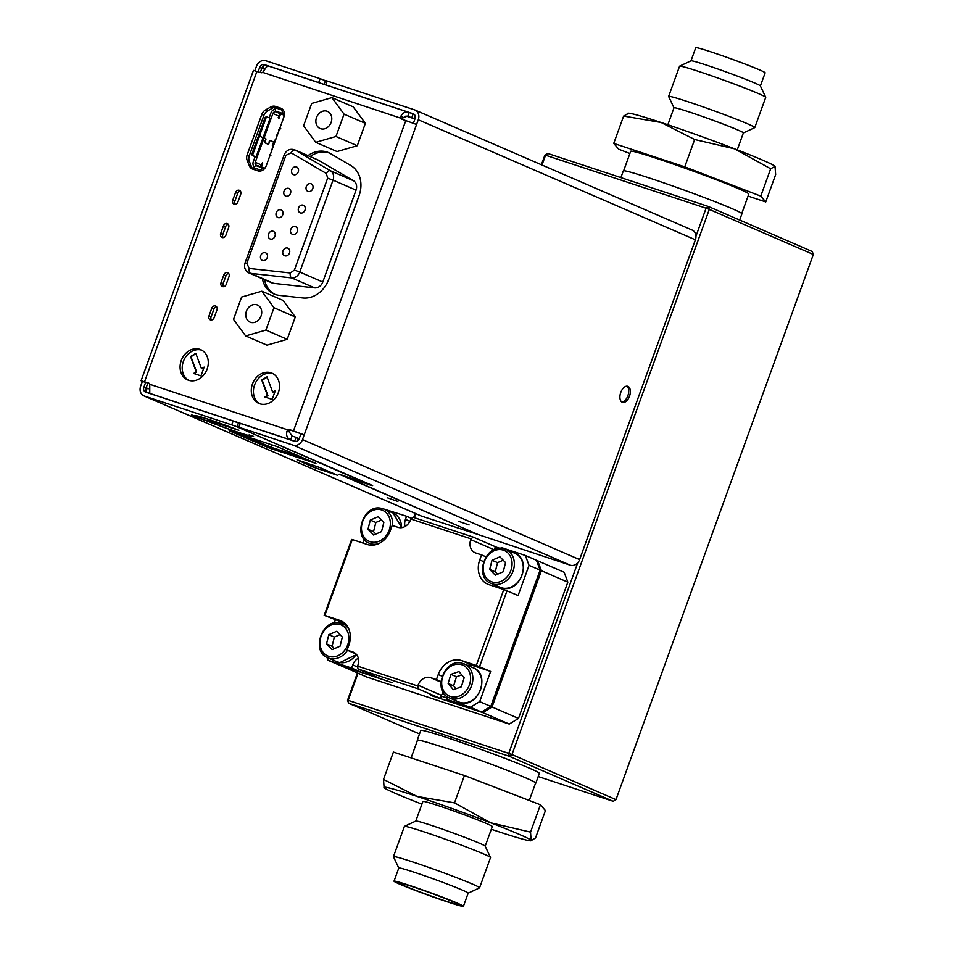 <?xml version="1.0" encoding="UTF-8"?>
<svg xmlns="http://www.w3.org/2000/svg" width="954" height="954" viewBox="0 0 954 954"><rect width="100%" height="100%" fill="white"/><g stroke="black" fill="none" stroke-linecap="round" stroke-linejoin="round"><path stroke-width="1.43" d="M387.217 497.726L397.89 501.434L387.217 497.726M458.433 521.242L469.094 524.95L458.433 521.242M237.307 429.658L207.817 420.285L238.882 430.266A30.492 1.276 -160.1 0 0 195.594 415.765A30.492 1.276 -160.1 0 0 196.333 416.373L191.432 414.883L198.337 417.924L207.256 421.096A30.492 1.276 -160.1 0 0 237.009 431.971A30.492 1.276 -160.1 0 0 252.941 436.527A30.492 1.276 -160.1 0 0 252.715 436.252L252.762 436.133M253.537 436.395L249.101 434.905M251.415 435.68L249.066 434.976M237.272 429.765L236.437 429.324M622.27 402.278A8.443 4.746 108.3 0 0 622.485 402.361A8.443 4.746 108.3 0 0 629.58 396.029A8.443 4.746 108.3 0 0 628.006 386.406A8.443 4.746 108.3 0 0 627.792 386.31A8.443 4.746 108.3 0 0 620.696 392.643A8.443 4.746 108.3 0 0 622.27 402.278M626.933 386.179A8.443 4.746 -71.7 0 1 628.03 395.29A8.443 4.746 -71.7 0 1 621.722 401.968M188.582 380.288A16.48 13.618 -66.6 0 0 206.923 369.651A16.48 13.618 -66.6 0 0 200.745 349.677A16.48 13.618 -66.6 0 0 199.803 349.319A16.48 13.618 -66.6 0 0 181.463 359.956A16.48 13.618 -66.6 0 0 187.64 379.93A16.48 13.618 -66.6 0 0 188.582 380.288M259.798 403.804A16.48 13.618 -66.6 0 0 278.139 393.155A16.48 13.618 -66.6 0 0 271.95 373.181A16.48 13.618 -66.6 0 0 271.008 372.823A16.48 13.618 -66.6 0 0 252.667 383.46A16.48 13.618 -66.6 0 0 258.856 403.435A16.48 13.618 -66.6 0 0 259.798 403.804M215.497 305.948A3.291 2.719 -66.6 0 0 211.788 308.19L208.986 315.941A3.291 2.719 -66.6 0 0 214.161 317.646L216.963 309.907A3.291 2.719 -66.6 0 0 215.497 305.948M216.63 306.771A3.291 2.719 -66.6 0 0 213.911 309.12L211.108 316.859A3.291 2.719 -66.6 0 0 211.454 319.995M227.553 272.653A3.291 2.719 -66.6 0 0 223.844 274.895L221.03 282.634A3.291 2.719 -66.6 0 0 226.217 284.352L229.02 276.6A3.291 2.719 -66.6 0 0 227.553 272.653M228.674 273.476A3.291 2.719 -66.6 0 0 225.967 275.813L223.164 283.565A3.291 2.719 -66.6 0 0 223.51 286.689M262.362 278.747A26.378 21.787 -66.6 0 0 273.917 293.951A26.378 21.787 -66.6 0 0 279.164 295.335L302.859 297.958A26.378 21.787 -66.6 0 0 328.808 279.212L359.086 195.57A26.378 21.787 -66.6 0 0 350.81 165.519L330.478 153.606A26.378 21.787 -66.6 0 0 328.522 152.616A26.378 21.787 -66.6 0 0 327.019 152.044A26.378 21.787 -66.6 0 0 307.999 155.621M329.583 153.117A26.378 21.787 -66.6 0 0 329.142 152.962A26.378 21.787 -66.6 0 0 310.133 156.539M239.251 190.263A3.291 2.719 -66.6 0 0 235.543 192.505L232.74 200.245A3.291 2.719 -66.6 0 0 237.916 201.95L240.73 194.211A3.291 2.719 -66.6 0 0 239.251 190.263M240.384 191.086A3.291 2.719 -66.6 0 0 237.677 193.423L234.875 201.175A3.291 2.719 -66.6 0 0 235.209 204.299M227.207 223.558A3.291 2.719 -66.6 0 0 223.486 225.8L220.684 233.539A3.291 2.719 -66.6 0 0 225.871 235.256L228.674 227.505A3.291 2.719 -66.6 0 0 227.207 223.558M228.328 224.381A3.291 2.719 -66.6 0 0 225.621 226.718L222.819 234.469A3.291 2.719 -66.6 0 0 223.164 237.594M263.268 137.662L265.534 138.449A1.324 0.739 -71.7 0 1 265.439 140.584L265.188 140.882A1.157 0.644 108.3 0 0 265.105 142.742L267.967 143.982A1.157 0.644 108.3 0 0 269.076 142.563L269.088 142.158A1.324 0.739 -71.7 0 1 270.316 140.524L273.202 141.776A1.324 0.739 -71.7 0 1 273.106 143.899L272.868 144.209A1.157 0.644 108.3 0 0 272.784 146.069L273.297 146.296M272.605 146.153L272.725 146.224A1.324 0.739 -71.7 0 1 272.82 144.09L273.071 143.792A1.157 0.644 108.3 0 0 273.154 141.931L270.292 140.691A1.157 0.644 108.3 0 0 269.183 142.11L269.171 142.516A1.324 0.739 -71.7 0 1 267.907 144.137L265.057 142.897A1.324 0.739 -71.7 0 1 265.152 140.775L265.391 140.465A1.157 0.644 108.3 0 0 265.474 138.604L260.824 136.732A1.646 1.503 104.5 0 0 258.856 137.746L252.989 153.928A1.646 1.503 -75.5 0 0 253.847 156.015L257.067 157.267L255.243 162.299L261.086 164.827L262.505 162.752L261.479 166.95M247.336 319.936A9.313 7.692 113.4 0 1 247.682 308.679A9.313 7.692 113.4 0 1 257.449 305.006A9.313 7.692 113.4 0 1 260.144 307.188A9.313 7.692 113.4 0 1 259.798 318.445A9.313 7.692 113.4 0 1 250.043 322.106A9.313 7.692 113.4 0 1 247.336 319.936M293.629 174.677A4.126 3.399 -66.6 0 0 298.208 172.006A4.126 3.399 -66.6 0 0 296.67 167.022A4.126 3.399 -66.6 0 0 296.432 166.926A4.126 3.399 -66.6 0 0 291.841 169.585A4.126 3.399 -66.6 0 0 293.391 174.582A4.126 3.399 -66.6 0 0 293.629 174.677M262.565 260.478A4.126 3.399 -66.6 0 0 267.156 257.807A4.126 3.399 -66.6 0 0 265.606 252.822A4.126 3.399 -66.6 0 0 265.367 252.727A4.126 3.399 -66.6 0 0 260.788 255.386A4.126 3.399 -66.6 0 0 262.326 260.382A4.126 3.399 -66.6 0 0 262.565 260.478M308.13 191.468A4.126 3.399 -66.6 0 0 312.709 188.809A4.126 3.399 -66.6 0 0 311.171 183.812A4.126 3.399 -66.6 0 0 310.932 183.728A4.126 3.399 -66.6 0 0 306.353 186.388A4.126 3.399 -66.6 0 0 307.892 191.372A4.126 3.399 -66.6 0 0 308.13 191.468M285.866 196.119A4.126 3.399 -66.6 0 0 290.445 193.459A4.126 3.399 -66.6 0 0 288.907 188.463A4.126 3.399 -66.6 0 0 288.668 188.379A4.126 3.399 -66.6 0 0 284.077 191.038A4.126 3.399 -66.6 0 0 285.628 196.035A4.126 3.399 -66.6 0 0 285.866 196.119M284.841 255.815A4.126 3.399 -66.6 0 0 289.42 253.156A4.126 3.399 -66.6 0 0 287.869 248.159A4.126 3.399 -66.6 0 0 287.643 248.076A4.126 3.399 -66.6 0 0 283.052 250.735A4.126 3.399 -66.6 0 0 284.602 255.732A4.126 3.399 -66.6 0 0 284.841 255.815M270.328 239.025A4.126 3.399 -66.6 0 0 274.919 236.365A4.126 3.399 -66.6 0 0 273.369 231.369A4.126 3.399 -66.6 0 0 273.13 231.273A4.126 3.399 -66.6 0 0 268.551 233.945A4.126 3.399 -66.6 0 0 270.101 238.929A4.126 3.399 -66.6 0 0 270.328 239.025M292.604 234.362A4.126 3.399 -66.6 0 0 297.183 231.703A4.126 3.399 -66.6 0 0 295.645 226.718A4.126 3.399 -66.6 0 0 295.406 226.623A4.126 3.399 -66.6 0 0 290.815 229.282A4.126 3.399 -66.6 0 0 292.365 234.279A4.126 3.399 -66.6 0 0 292.604 234.362M300.367 212.921A4.126 3.399 -66.6 0 0 304.946 210.262A4.126 3.399 -66.6 0 0 303.408 205.265A4.126 3.399 -66.6 0 0 303.169 205.17A4.126 3.399 -66.6 0 0 298.59 207.829A4.126 3.399 -66.6 0 0 300.128 212.825A4.126 3.399 -66.6 0 0 300.367 212.921M278.103 217.572A4.126 3.399 -66.6 0 0 282.682 214.912A4.126 3.399 -66.6 0 0 281.132 209.916A4.126 3.399 -66.6 0 0 280.905 209.832A4.126 3.399 -66.6 0 0 276.314 212.492A4.126 3.399 -66.6 0 0 277.864 217.476A4.126 3.399 -66.6 0 0 278.103 217.572M273.559 283.326L250.544 273.345A8.24 6.809 113.4 0 1 249.376 273.094A8.24 6.809 113.4 0 1 248.899 272.916L271.926 282.885A8.24 6.809 -66.6 0 0 272.391 283.064A8.24 6.809 -66.6 0 0 273.559 283.326L314.677 287.869A8.24 6.809 -66.6 0 0 322.786 282.014L356.045 190.132A8.24 6.809 -66.6 0 0 353.457 180.735L318.183 160.069A8.24 6.809 -66.6 0 0 317.575 159.759L294.547 149.79A8.24 6.809 113.4 0 1 295.156 150.1L318.183 160.069M324.742 128.754A9.313 7.692 113.4 0 1 320.115 128.516A9.313 7.692 113.4 0 1 315.989 119.56A9.313 7.692 113.4 0 1 322.905 111.177A9.313 7.692 113.4 0 1 327.52 111.415A9.313 7.692 113.4 0 1 331.658 120.371A9.313 7.692 113.4 0 1 324.742 128.754M668.647 96.402L679.582 66.196A45.804 1.92 19.9 0 1 679.653 66.136A45.804 1.92 19.9 0 1 711.469 75.771A45.804 1.92 19.9 0 1 758.621 93.659A45.804 1.92 19.9 0 1 765.704 97.284A45.804 1.92 19.9 0 1 765.716 97.368L754.781 127.586A45.804 1.92 -160.1 0 0 747.686 123.865A45.804 1.92 -160.1 0 0 699.664 105.679A45.804 1.92 -160.1 0 0 668.647 96.402A45.804 1.92 -160.1 0 0 668.659 96.497L673.977 107.826L667.86 124.747M737.251 149.861L743.381 132.916A36.896 1.538 -160.1 0 0 737.669 129.923A36.896 1.538 -160.1 0 0 698.984 115.267A36.896 1.538 -160.1 0 0 673.989 107.79M627.172 113.299L628.34 113.192A78.311 3.279 19.9 0 1 661.062 122.482A78.311 3.279 19.9 0 1 734.58 148.836A78.311 3.279 19.9 0 1 763.069 160.32A78.311 3.279 19.9 0 1 775.006 166.294A78.311 3.279 19.9 0 1 775.006 166.306L775.65 174.594L765.752 201.938L748.067 196.095M628.054 113.669L623.642 116.066L661.062 122.482L694.655 139.511L734.58 148.836L770.665 168.775L775.077 166.378M679.653 66.136L691.03 60.817A36.896 1.538 19.9 0 1 716.669 68.581A36.896 1.538 19.9 0 1 754.662 82.986A36.896 1.538 19.9 0 1 760.362 85.908L765.704 97.284M690.994 60.829L695.74 47.7A36.896 1.538 19.9 0 1 720.735 55.177A36.896 1.538 19.9 0 1 759.42 69.833A36.896 1.538 19.9 0 1 765.144 72.826L760.386 85.955M741.771 213.505L748.807 194.056A62.809 2.623 -160.1 0 0 718.159 180.485A62.809 2.623 -160.1 0 0 657.258 158.602A62.809 2.623 -160.1 0 0 630.689 151.292L623.654 170.742M468.175 893.171L479.516 887.864A45.804 1.92 -160.1 0 0 479.576 887.804A45.804 1.92 -160.1 0 0 472.492 884.096A45.804 1.92 -160.1 0 0 424.47 865.91A45.804 1.92 -160.1 0 0 393.453 856.632A45.804 1.92 -160.1 0 0 393.465 856.716L398.784 868.045L394.026 881.174A36.896 1.538 -160.1 0 0 399.75 884.167A36.896 1.538 -160.1 0 0 438.435 898.823A36.896 1.538 -160.1 0 0 463.417 906.3A36.896 1.538 -160.1 0 0 457.705 903.307A36.896 1.538 -160.1 0 0 419.021 888.651A36.896 1.538 -160.1 0 0 394.026 881.174M393.453 856.632L404.389 826.414A45.804 1.92 19.9 0 1 404.448 826.355A45.804 1.92 19.9 0 1 436.264 836.002A45.804 1.92 19.9 0 1 483.428 853.878A45.804 1.92 19.9 0 1 490.511 857.503A45.804 1.92 19.9 0 1 490.511 857.598L479.576 887.804M404.448 826.355L415.837 821.036A36.896 1.538 19.9 0 1 441.463 828.811A36.896 1.538 19.9 0 1 479.457 843.217A36.896 1.538 19.9 0 1 485.169 846.138L490.511 857.503M415.789 821.06L422.896 801.42A36.896 1.538 19.9 0 1 447.891 808.897A36.896 1.538 19.9 0 1 486.576 823.552A36.896 1.538 19.9 0 1 492.3 826.534L485.192 846.174M491.31 829.253A78.311 3.279 -160.1 0 0 498.095 831.518A78.311 3.279 -160.1 0 0 530.829 840.808A78.311 3.279 -160.1 0 0 531.116 840.331A78.311 3.279 -160.1 0 0 490.606 822.789A78.311 3.279 -160.1 0 0 417.101 796.435A78.311 3.279 -160.1 0 0 384.092 787.622A78.311 3.279 -160.1 0 0 384.164 787.706A78.311 3.279 -160.1 0 0 396.101 793.68A78.311 3.279 -160.1 0 0 421.918 804.139M463.417 906.3L468.187 893.135A36.896 1.538 -160.1 0 0 462.475 890.142A36.896 1.538 -160.1 0 0 423.779 875.486A36.896 1.538 -160.1 0 0 398.796 868.021M412.104 886.54A32.15 1.348 -160.1 0 0 398.51 882.784A32.15 1.348 -160.1 0 0 414.036 889.688A32.15 1.348 -160.1 0 0 445.351 900.946A32.15 1.348 -160.1 0 0 458.957 904.666A32.15 1.348 -160.1 0 0 443.121 897.678A32.15 1.348 -160.1 0 0 412.104 886.54M411.102 757.905L417.482 740.28A62.809 2.623 19.9 0 1 444.051 747.59A62.809 2.623 19.9 0 1 504.952 769.473A62.809 2.623 19.9 0 1 535.599 783.043L529.279 800.478M417.399 740.495A63.059 2.635 19.9 0 1 417.244 740.197A63.059 2.635 19.9 0 1 443.92 747.531A63.059 2.635 19.9 0 1 505.06 769.508A63.059 2.635 19.9 0 1 535.826 783.127A63.059 2.635 19.9 0 1 535.516 783.258M535.826 783.127L539.356 773.36A63.059 2.635 -160.1 0 0 508.589 759.742A63.059 2.635 -160.1 0 0 447.462 737.776A63.059 2.635 -160.1 0 0 420.774 730.442L417.244 740.197M739.66 220.064L741.926 213.803A63.059 2.635 -160.1 0 0 732.147 208.687A63.059 2.635 -160.1 0 0 666.035 183.657A63.059 2.635 -160.1 0 0 623.332 170.873L620.899 177.611M340.304 665.427L366.789 677.03L509.221 724.05L518.487 718.445L567.833 582.155L564.16 572.269L537.722 560.821L541.395 570.707L539.952 570.611M342.176 475.164L477.572 534.359L421.441 516.054A8.24 6.809 113.4 0 1 420.964 515.875L143.863 395.85A8.24 6.809 -66.6 0 0 144.34 396.029L231.727 424.876L233.134 421.012L238.476 422.992M415.801 513.634L414.334 517.676M358.024 673.226L348.198 700.367L508.744 753.362L511.964 754.566L509.186 756.248L613.207 801.3L615.986 799.619L511.964 754.566L709.311 209.403L706.091 208.21L695.967 236.198A8.24 6.809 113.4 0 1 695.383 239.788L579.615 559.604A8.24 6.809 113.4 0 1 577.742 562.765L508.744 753.362L509.186 756.248L348.639 703.241L348.198 700.367L347.53 700.284L348.639 703.241L419.51 733.936M577.742 562.765A8.24 6.809 113.4 0 1 570.337 565.209L478.216 534.574L339.23 474.198M447.259 698.137L441.237 696.146L440.402 698.471L430.993 695.502L482.784 712.602L482.366 711.529M443.181 692.199A11.126 9.194 -66.6 0 0 441.523 695.371L441.237 696.146M494.279 549.623L495.186 549.254M490.893 706.115L492.061 706.997L482.784 712.602L509.221 724.05M440.402 698.471L418.234 688.871L358.024 668.992L380.193 678.604L392.154 682.682L340.375 665.451M536.506 560.415L537.722 560.821L536.828 561.286M567.833 582.155L541.395 570.707L492.061 706.997L518.487 718.445M499.753 548.288L495.293 546.809M410.84 518.988L412.963 517.223L473.172 537.09L471.049 538.867L410.84 518.988L410.566 519.763A11.126 9.194 113.4 0 1 398.045 527.335L392.213 525.404L390.389 530.448A20.606 17.017 -66.6 0 1 367.195 544.46L352.312 539.547L324.837 615.437L324.181 615.342L344.788 623.284M494.494 549.015L495.341 546.702L473.172 537.09M547.668 153.439L708.214 206.434L709.311 209.403L813.333 254.456L812.236 251.498L708.214 206.434L706.091 208.21L545.545 155.204L547.668 153.439L544.877 155.12L545.545 155.204L541.991 165.03M691.722 229.902A8.24 6.809 113.4 0 1 692.187 230.081A8.24 6.809 113.4 0 1 695.967 236.198M544.877 155.12L541.383 164.768M415.193 513.371L413.714 517.462M357.416 672.975L347.53 700.284M813.333 254.456L615.986 799.619M538.211 776.544L613.207 801.3M530.829 840.808L535.528 837.934L545.426 810.59L540.429 804.771L464.419 775.507L393.406 752.062L383.508 779.406L384.092 787.622M531.116 840.331L530.531 832.115L490.606 822.789L454.521 802.851L417.101 796.435L383.508 779.406M530.531 832.115L540.429 804.771M464.419 775.507L454.521 802.851M629.879 153.522L618.729 149.229L613.744 143.41L684.757 166.855L760.767 196.119L765.752 201.938M743.369 132.94L754.709 127.645A45.804 1.92 -160.1 0 0 754.781 127.586M613.744 143.41L623.642 116.066M770.665 168.775L760.767 196.119M694.655 139.511L684.757 166.855M501.506 548.3L501.732 547.668L525.368 555.466L536.446 560.272L540.119 570.146L490.785 706.437L481.508 712.042L457.872 704.243L446.794 699.437L470.417 707.248L481.508 712.042M440.903 682.122L430.6 677.65A11.126 9.194 -66.6 0 0 418.067 685.222L417.792 685.998L357.583 666.119L357.869 665.343A11.126 9.194 -66.6 0 0 353.552 652.25A11.126 9.194 -66.6 0 0 352.908 652.011L347.077 650.079L348.902 645.047A20.606 17.017 -66.6 0 0 340.912 620.792A20.606 17.017 -66.6 0 0 339.731 620.35L324.837 615.437M430.6 677.65L436.419 679.57L438.244 674.538A20.606 17.017 -66.6 0 1 461.438 660.526L476.32 665.439L503.795 589.548L518.105 595.546L529.029 565.352L525.368 555.466M471.049 538.867L470.775 539.642A11.126 9.194 113.4 0 0 475.092 552.736A11.126 9.194 113.4 0 0 475.724 552.974L481.555 554.906L479.731 559.938A20.606 17.017 -66.6 0 0 487.721 584.182A20.606 17.017 -66.6 0 0 488.901 584.635L503.795 589.548M347.077 650.079L356.009 653.943M363.271 671.27L362.711 672.832L351.632 668.027L352.753 664.926A11.126 9.194 113.4 0 1 358.31 658.188M440.951 681.538L436.419 679.57M362.711 672.832L339.087 665.033L327.997 660.228L326.936 657.366M351.632 668.027L327.997 660.228M357.583 666.119L358.024 668.992M418.234 688.871L417.792 685.998M334.222 623.022L335.259 620.148M447.688 696.98L446.794 699.437M467.353 665.272A20.606 17.017 -66.6 0 1 473.804 665.88L490.63 671.437L479.695 701.631L470.417 707.248M411.544 518.404L406.571 516.245L405.45 519.346A11.126 9.194 -66.6 0 0 404.997 526.501M382.626 508.637L406.571 516.245M479.695 701.631L490.785 706.437M540.119 570.146L529.029 565.352M490.63 671.437L476.32 665.439M507.015 590.753L479.54 666.631M324.181 615.342L351.644 539.451L352.312 539.547M363.14 543.124L364.44 539.523M494.1 584.707A20.606 17.017 -66.6 0 0 496.211 587.044M485.968 556.814L481.555 554.906M326.506 643.855L332.123 649.626L340.041 646.216L342.343 637.034L336.726 631.274L328.808 634.672L326.506 643.855L332.052 646.252L334.377 648.648M340.018 634.649L334.353 637.081L332.052 646.252M334.353 637.081L328.808 634.672M381.505 520.037L375.84 522.47L373.539 531.64L375.864 534.037M367.994 529.243L373.61 535.015L381.528 531.605L383.83 522.434L378.213 516.663L370.295 520.073L367.994 529.243L373.539 531.64M375.84 522.47L370.295 520.073M503.211 560.213L497.547 562.645L495.245 571.828L497.571 574.225M489.7 569.419L495.317 575.19L503.235 571.78L505.537 562.61L499.92 556.838L492.002 560.248L489.7 569.419L495.245 571.828M497.547 562.645L492.002 560.248M448.106 683.434L453.305 689.682L461.331 686.868L464.157 677.805L458.957 671.556L450.932 674.371L448.106 683.434L453.639 685.843L456.048 688.728M461.76 674.919L456.477 676.78L453.639 685.843M456.477 676.78L450.932 674.371M331.909 97.618L353.23 106.848L365.37 123.364L357.273 145.724L337.048 151.555L315.726 142.325L303.587 125.797L311.684 103.449L331.909 97.618L344.048 114.134L335.963 136.482L315.726 142.325M357.273 145.724L335.963 136.482M365.37 123.364L344.048 114.134M283.147 300.438L295.287 316.955L287.202 339.314L266.965 345.145L245.655 335.915L233.515 319.399L241.6 297.04L261.837 291.208L283.147 300.438M287.202 339.314L265.88 330.084L245.655 335.915M295.287 316.955L273.977 307.725L265.88 330.084M261.837 291.208L273.977 307.725M275.134 391.2L272.713 392.225L267.001 376.854L261.754 380.026L267.466 395.397L264.842 396.983L272.164 399.392L275.336 390.639L272.713 392.225M267.144 377.212L262.183 380.205L267.895 395.576L265.319 397.138M203.917 367.695L201.509 368.709L195.797 353.338L190.55 356.51L196.25 371.881L193.626 373.467L200.96 375.888L204.132 367.123L201.509 368.709M195.928 353.707L190.967 356.701L196.679 372.072L194.103 373.622M269.994 140.536L271.711 141.287A1.324 0.739 -71.7 0 1 271.83 141.359M268.002 143.994L266.512 143.505A1.157 0.644 -71.7 0 1 266.476 143.494L264.938 142.826M269.183 117.795L270.96 112.87A4.949 4.09 -66.6 0 1 275.169 109.34M284.137 112.023L283.278 114.337A2.385 1.348 -71.7 0 1 282.67 113.443L282.205 111.248A1.646 0.942 -133.4 0 0 280.631 109.531L276.1 108.029L277.006 107.182M257.067 157.267L255.123 156.623L253.299 161.655A4.949 4.09 -66.6 0 0 254.193 166.783M282.742 120.192L284.292 115.506M280.524 114.337L278.508 118.63L278.747 116.042L272.904 113.514L271.079 118.546L270.137 118.165L263.149 137.448M265.57 167.212L266.595 164.792M259.905 136.327A1.646 1.503 -75.5 0 1 259.059 134.24L260.037 134.49L265.892 118.308A1.646 1.503 104.5 0 1 267.859 117.294L270.137 118.165M267.561 117.223L266.893 117.044A1.646 1.503 -75.5 0 0 264.914 118.057L259.059 134.24M284.065 114.623L275.694 111.833L284.328 115.291M272.904 113.514A2.468 2.039 113.4 0 1 275.694 111.833M283.779 114.504A2.468 2.039 113.4 0 1 284.375 114.85M254.539 169.729L254.384 168.023L258.916 169.514A1.646 0.835 -5.5 0 0 261.217 169.204L262.922 167.964A2.385 1.348 -71.7 0 1 263.876 167.749A2.385 1.348 -71.7 0 1 263.936 167.773L264.437 167.94A2.468 2.039 113.4 0 0 265.045 168.023M263.948 167.773L263.197 169.86M256.674 165.376L256.34 165.269A2.468 2.039 113.4 0 1 255.243 162.299M255.123 156.623L252.87 155.764A1.646 1.503 -75.5 0 1 252.023 153.677L252.989 153.928M260.68 136.684L259.703 136.434A1.646 1.503 -75.5 0 0 257.878 137.495L252.023 153.677M259.703 136.434A1.646 1.503 -75.5 0 1 259.846 136.482L260.525 136.649M281.525 114.361A2.468 2.039 -66.6 0 0 278.747 116.042M261.134 166.843A2.468 2.039 113.4 0 1 261.086 164.827M260.883 136.577A1.646 1.503 -75.5 0 1 260.037 134.49M276.159 111.988A2.385 1.348 -71.7 0 1 275.551 111.081L275.086 108.899A1.646 0.942 46.6 0 1 275.241 108.124A1.646 0.942 46.6 0 1 276.1 108.029M254.384 168.023A1.646 0.835 174.5 0 1 253.752 167.439A1.646 0.835 174.5 0 1 254.098 166.855L255.803 165.614A2.385 1.348 -71.7 0 1 256.745 165.388A2.385 1.348 -71.7 0 1 256.817 165.412L263.805 167.725M272.57 148.299L271.234 150.327M274.382 143.267L273.059 145.294M276.207 138.235L274.883 140.262M278.031 133.202L276.708 135.23M270.745 153.332L270.018 154.834A1.646 0.704 -20.4 0 1 270.483 154.035M279.248 129.827L278.52 130.197M297.016 459.828L312.972 467.066L337.561 475.307L319.864 467.591L297.016 459.828M280.595 108.112L275.408 106.407A7.417 6.129 -66.6 0 0 270.709 106.991L265.415 110.008A7.417 6.129 -66.6 0 0 261.766 114.468L247.193 154.739A7.417 6.129 -66.6 0 0 247.169 160.391L249.388 165.889A7.417 6.129 -66.6 0 0 252.285 168.965A7.417 6.129 -66.6 0 0 252.703 169.12L257.878 170.838A7.417 6.129 -66.6 0 0 266.238 165.793L283.898 117.008A7.417 6.129 -66.6 0 0 281.013 108.267A7.417 6.129 -66.6 0 0 280.595 108.112L281.43 108.47M281.895 108.756L277.542 107.325A7.417 6.129 -66.6 0 0 272.844 107.909L267.549 110.938A7.417 6.129 -66.6 0 0 263.9 115.386L249.316 155.657A7.417 6.129 -66.6 0 0 249.304 161.309L251.522 166.807A7.417 6.129 -66.6 0 0 253.537 169.395M264.496 279.677A26.378 21.787 -66.6 0 0 275.002 294.381M272.999 373.706A16.48 13.618 -66.6 0 0 255.04 383.818A16.48 13.618 -66.6 0 0 259.941 403.84M201.783 350.19A16.48 13.618 -66.6 0 0 183.824 360.314A16.48 13.618 -66.6 0 0 188.725 380.336M237.129 426.784L231.727 424.876M237.105 426.748L238.512 422.884L240.253 423.361L238.846 427.237L237.749 427.082L370.462 485.061M324.074 84.405L325.469 80.553L327.21 81.03L325.815 84.906L324.098 84.417M321.868 83.678L318.696 82.545L320.091 78.681L325.433 80.661M318.696 82.545L264.306 64.598A4.126 3.399 -66.6 0 0 259.667 67.4L258.105 71.729M320.091 78.681L265.713 60.722A8.24 6.809 -66.6 0 0 256.435 66.339L254.861 70.691M263.864 65.826A4.126 3.399 -66.6 0 0 261.801 68.33L260.311 72.456M413.404 123.209L415.038 118.69A4.126 3.399 -66.6 0 0 413.44 113.836A4.126 3.399 -66.6 0 0 413.213 113.753L325.815 84.906M695.383 239.788L418.281 119.763A8.24 6.809 -66.6 0 0 415.085 110.056A8.24 6.809 -66.6 0 0 414.608 109.877L327.21 81.03M240.253 423.361L294.631 441.308A4.126 3.399 -66.6 0 0 299.27 438.506L300.975 433.784L291.602 430.469A2.468 2.039 -66.6 0 0 289.873 430.767L289.134 431.685L292.043 436.038L290.648 439.913L295.096 441.428M238.846 427.237L293.236 445.184A8.24 6.809 -66.6 0 0 302.513 439.579L304.219 434.857L289.467 429.55A2.468 2.039 -66.6 0 0 287.738 429.837L289.873 430.767M342.164 475.199L370.45 485.097M149.313 383.496L144.972 382.16L145.616 382.494L143.899 387.217A4.126 3.399 -66.6 0 0 145.497 392.07A4.126 3.399 -66.6 0 0 145.735 392.154L233.134 421.012M147.882 383.031L146.034 388.147A4.126 3.399 -66.6 0 0 146.045 391.319M145.676 382.315L142.373 381.421L140.667 386.143A8.24 6.809 -66.6 0 0 143.863 395.85M149.361 388.934L147.166 388.206L145.759 392.082L149.778 393.406L149.766 384.295A2.468 2.039 -66.6 0 0 148.597 383.043L141.097 380.753L253.454 70.393L260.955 72.671A2.468 2.039 -66.6 0 0 262.684 72.373L264.019 70.524C266.106 67.209 267.525 65.695 268.301 66.005L409.171 112.5C405.832 111.344 403.148 112.429 401.109 115.78L400.656 117.926A2.468 2.039 -66.6 0 0 401.825 119.178L416.564 124.485L304.219 434.857L300.975 433.784M264.914 69.213L262.887 68.545L264.282 64.681L268.11 65.933M292.043 436.038L296.062 437.361L294.655 441.237M149.766 384.295L287.738 429.837L286.701 431.828C286.093 435.787 287.404 438.482 290.648 439.913L149.778 393.406M286.701 431.828L289.134 431.685M141.097 380.753L142.373 381.421M418.281 119.763L416.564 124.485M411.782 117.7L407.763 116.376L409.171 112.5L413.177 113.824L411.782 117.7L413.905 118.63L405.987 116.006M407.286 116.221L402.791 117.7L401.109 115.78M402.791 117.7L402.779 118.845L262.684 72.373M402.779 118.845A2.468 2.039 -66.6 0 0 403.244 119.644M296.062 437.361L298.197 438.291L297.207 440.998M238.5 422.908L237.391 422.55M146.606 392.44L145.759 392.082M262.887 68.545L264.807 69.38M414.072 114.218L413.177 113.824M413.905 118.63L415.038 115.517M253.514 436.467L252.738 436.121M251.355 435.859A28.847 1.204 19.9 0 1 251.391 435.966A28.847 1.204 19.9 0 1 236.318 431.661A28.847 1.204 19.9 0 1 208.175 421.37L193.233 415.574L197.848 416.898A28.847 1.204 19.9 0 1 197.144 416.326A28.847 1.204 19.9 0 1 236.413 429.395M277.316 446.687L229.151 430.743L269.922 448.297L315.941 463.441L277.316 446.687M339.183 474.424L372.632 485.503M237.093 426.867L372.609 485.562M303.909 458.218L268.193 446.329L241.6 434.809M271.878 444.814L271.008 447.223L302.633 457.658M244.832 435.883L271.008 447.223M270.149 154.989A1.646 0.704 -20.4 0 1 270.018 154.834L270.912 155.764M279.617 128.814A1.646 0.608 58.9 0 0 279.403 128.838A1.646 0.608 58.9 0 0 279.319 129.625M249.232 268.432A4.126 2.254 96.3 0 0 250.544 273.345L291.65 277.9A4.126 2.254 -83.7 0 1 290.338 272.975L249.232 268.432L246.812 263.364L285.902 155.359L284.161 154.882L245.071 262.887L246.812 263.364M213.911 309.12L211.788 308.19M225.967 275.813L223.844 274.895M237.677 193.423L235.543 192.505M225.621 226.718L223.486 225.8M460.424 702.526A18.543 15.324 -66.6 0 0 480.434 689.849A18.543 15.324 -66.6 0 0 473.303 667.848C491.083 674.084 478.407 708.548 460.508 702.549L458.564 701.894A18.543 15.324 -66.6 0 0 460.424 702.526M451.111 696.706A16.898 13.952 -66.6 0 0 469.69 684.137A16.898 13.952 -66.6 0 0 461.152 664.533A16.898 13.952 -66.6 0 0 442.573 677.101A16.898 13.952 -66.6 0 0 451.111 696.706M462.499 663.34A18.543 15.324 113.4 0 1 464.359 663.972A18.543 15.324 113.4 0 1 471.491 685.974A18.543 15.324 113.4 0 1 451.481 698.65A18.543 15.324 113.4 0 1 449.608 698.006L458.564 701.894M514.79 553.248C531.962 559.211 520.801 592.577 503.056 588.177L500.051 587.282A18.543 15.324 -66.6 0 0 502.937 588.141A18.543 15.324 -66.6 0 0 522.136 574.654A18.543 15.324 -66.6 0 0 514.79 553.248L505.847 549.361A18.543 15.324 113.4 0 1 513.18 570.778A18.543 15.324 113.4 0 1 493.981 584.265A18.543 15.324 113.4 0 1 491.095 583.407C473.923 577.444 485.097 544.078 502.841 548.467L505.847 549.361A18.543 15.324 113.4 0 0 502.961 548.502M493.528 582.31A16.898 13.952 -66.6 0 0 511.487 568.441A16.898 13.952 -66.6 0 0 501.709 549.731A16.898 13.952 -66.6 0 0 483.75 563.599A16.898 13.952 -66.6 0 0 493.528 582.31M401.586 527.657A18.543 15.324 -66.6 0 0 393.084 513.061L384.14 509.186A18.543 15.324 113.4 0 1 392.559 525.523M381.254 508.327A18.543 15.324 113.4 0 1 384.14 509.186L381.135 508.291C363.391 503.891 352.217 537.257 369.389 543.231A18.543 15.324 113.4 0 0 372.275 544.09A18.543 15.324 113.4 0 0 378.404 543.756M371.821 542.122A16.898 13.952 -66.6 0 0 389.781 528.254A16.898 13.952 -66.6 0 0 380.002 509.543A16.898 13.952 -66.6 0 0 362.043 523.424A16.898 13.952 -66.6 0 0 371.821 542.122M356.546 654.551L339.851 662.601L336.857 661.706A18.543 15.324 -66.6 0 0 339.743 662.565A18.543 15.324 -66.6 0 0 356.355 654.325M330.334 656.734A16.898 13.952 -66.6 0 0 348.293 642.865A16.898 13.952 -66.6 0 0 338.515 624.154A16.898 13.952 -66.6 0 0 320.556 638.023A16.898 13.952 -66.6 0 0 330.334 656.734M339.767 622.938A18.543 15.324 113.4 0 1 342.653 623.797A18.543 15.324 113.4 0 1 349.2 630.01M347.518 650.27A18.543 15.324 113.4 0 1 330.788 658.689A18.543 15.324 113.4 0 1 327.902 657.831L336.857 661.706M352.753 664.926L357.726 667.084M354.161 652.548L352.908 652.011M442.107 676.219L438.244 674.538M418.067 685.222L441.523 695.371M470.775 539.642L494.053 549.719M483.595 561.608L479.731 559.938M342.045 621.352L339.731 620.35M473.804 665.88L461.438 660.526M405.45 519.346L409.91 521.278M353.457 180.735L330.442 170.766L295.156 150.1A4.126 2.313 -59.6 0 0 291.089 152.807L326.363 173.473A4.126 2.313 -59.6 0 1 330.442 170.766A8.24 6.809 113.4 0 1 333.029 180.151L356.045 190.132M322.786 282.014L299.759 272.045L333.029 180.151L327.651 178.159L294.392 270.054L299.759 272.045A8.24 6.809 113.4 0 1 291.65 277.9L314.677 287.869M285.902 155.359L291.089 152.807M294.392 270.054L290.338 272.975M326.363 173.473L327.651 178.159M263.757 137.865L265.534 138.449M271.711 141.287L273.202 141.776M267.967 143.982L266.476 143.494M271.067 118.546L264.091 137.829M264.031 137.984L257.055 157.255M278.151 117.688L279.188 118.034M263.101 137.603L256.113 156.885M252.87 155.764L253.847 156.015M262.648 163.718L261.611 163.372M264.914 118.057L265.892 118.308M280.631 109.531L281.561 108.649M282.205 111.248L283.302 110.211M261.372 170.79L261.217 169.204M258.916 169.514L259.059 171.076M257.878 137.495L258.856 137.746M275.551 111.081L282.67 113.443M255.803 165.614L262.922 167.964M318.994 467.233L318.338 469.058M313.604 465.302L312.972 467.066M222.819 234.469L220.684 233.539M234.875 201.175L232.74 200.245M277.542 107.325L275.408 106.407M272.844 107.909L270.709 106.991M267.549 110.938L265.415 110.008M263.9 115.386L261.766 114.468M249.316 155.657L247.193 154.739M249.304 161.309L247.169 160.391M251.522 166.807L249.388 165.889M223.164 283.565L221.03 282.634M211.108 316.859L208.986 315.941M265.152 64.967L264.306 64.598M259.667 67.4L261.801 68.33M570.337 565.209L293.236 445.184M302.513 439.579L579.615 559.604M146.034 388.147L143.899 387.217M144.34 396.029L421.441 516.054M289.467 429.55L291.602 430.469M405.832 120.502L293.486 430.874M256.936 71.347L144.579 381.719M196.798 415.837L196.536 416.576M268.193 446.329L267.776 447.498M270.34 447.128L269.922 448.297M278.711 129.696L280.774 128.683M248.899 272.916C245.059 270.733 243.783 267.382 245.071 262.887M473.303 667.848L462.416 663.304C444.516 657.318 431.828 691.781 449.608 698.006M393.084 513.061L401.825 527.622M346.898 625.633L339.648 622.902C321.903 618.502 310.73 651.868 327.902 657.831M373.646 545.068L369.389 543.231M500.051 587.282L491.095 583.407M294.547 149.79C289.837 148.442 286.379 150.148 284.161 154.882M266.738 116.996L267.716 117.247M275.241 108.124L276.35 107.086M253.955 169.538L253.752 167.439M263.876 167.749L256.745 165.388M415.085 110.056L692.187 230.081M196.596 415.801L196.381 416.397"/></g></svg>
